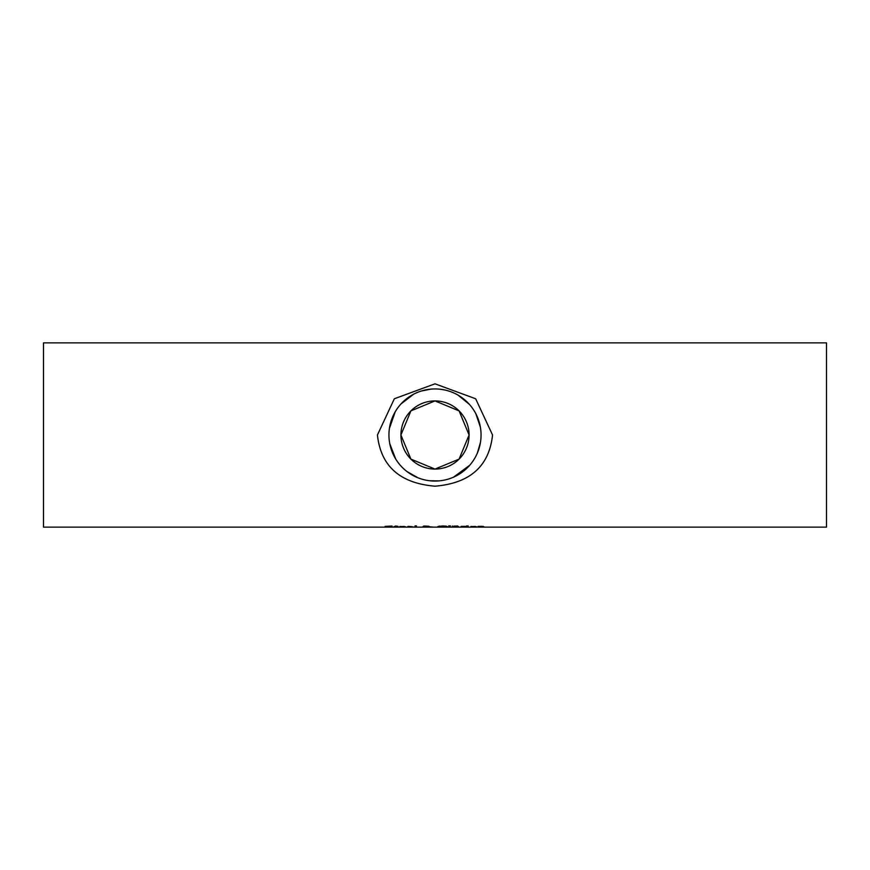 <?xml version="1.0" encoding="UTF-8"?>
<svg xmlns="http://www.w3.org/2000/svg" width="870" height="870" viewBox="0 0 870 870"><rect width="100%" height="100%" fill="white"/><g stroke="black" fill="none" stroke-linecap="round" stroke-linejoin="round"><path stroke-width="1.3" d="M413.435 527.035L407.845 526.448M407.845 526.818L413.435 526.959M408.53 526.557L412.228 526.72L408.53 526.383M404.235 526.72L399.852 526.72L404.235 526.404M399.852 526.818L405.594 526.752L399.852 526.448M416.425 525.893L416.425 527.057L415.033 527.057L415.033 525.893L416.425 525.893L415.033 525.893M392.098 526.306L386.628 526.372L391.522 527.024L385.019 527.024L391 526.894L385.095 526.394L392.098 526.056M446.147 526.165L447.474 526.676L446.147 526.992L437.697 526.676L442.58 525.937L446.147 526.165L446.147 526.992M439.23 526.676L445.94 526.676L439.23 526.132M445.94 526.676L445.94 526.132M396.426 526.132L397.981 526.372M397.981 526.513L395.404 526.024M395.404 526.513L397.981 526.992M397.981 527.046L394.012 526.513M450.062 526.491L448.746 525.893L450.388 525.893L450.062 526.491L450.062 525.893M449.061 526.491L449.061 525.893M425.017 526.426L427.551 526.296L425.017 526.426M428.877 526.937L424.255 526.861L428.877 526.807M426.865 526.611L432.945 527.057L422.722 526.894L424.756 526.6L423.277 526.306L424.038 526.056L428.997 526.274L426.865 526.502M465.537 526.372L462.535 526.372L462.535 527.057L461.143 527.057L461.143 526.372L462.535 526.372M465.461 526.546L462.535 526.644M453.759 526.132L457.718 526.404M457.74 526.361L453.759 526.165L457.74 526.013M458.251 526.872L453.759 526.698L458.251 526.633M457.718 526.611L458.642 526.654M458.642 527.013L452.291 527.057L452.291 525.969M468.147 525.958L466.559 525.958M468.147 526.176L466.559 526.176M466.646 527.057L466.646 526.372L468.049 526.372L468.049 527.057L466.646 527.057M475.324 526.72L470.942 526.72L475.324 526.404M470.942 526.818L476.684 526.752L470.942 526.448M483.209 526.752L478.098 527.057L478.098 526.372L482.013 526.339L484.612 527.057L483.209 527.057L483.209 526.372M43.5 435L43.5 342.878L826.5 342.878L826.5 527.122L43.5 527.122L43.5 435M492.55 435L475.651 398.764L435 383.822L394.338 398.764L377.439 435C380.799 466.189 399.982 483.252 435 486.189C470.007 483.263 489.19 466.2 492.55 435M438.784 480.903L429.769 480.762M418.1 477.847L407.051 471.605M399.613 464.482L397.688 462.003M395.687 458.99L389.771 443.7M389.412 428.421L395.208 411.814M400.95 403.984L413.544 394.251M421.189 391.054L430.857 389.129M440.209 389.238L444.809 389.999M458.044 395.121L469.365 404.332M475.836 413.696L480.381 427.159M480.457 442.384L477.325 453.172M469.746 465.232L453.607 477.13M388.944 435A46.056 46.056 0 0 1 435 388.944A46.056 46.056 0 0 1 481.056 435A46.056 46.056 0 0 1 435 481.056A46.056 46.056 0 0 1 388.944 435M469.082 435A34.082 34.082 0 0 1 435 469.082L459.088 459.11L469.082 435L459.088 410.89L435 400.918L410.912 410.89L400.918 435L410.912 459.11L435 469.082A34.082 34.082 0 0 1 400.918 435A34.082 34.082 0 0 1 435 400.918A34.082 34.082 0 0 1 469.082 435M439.013 526.992L439.013 526.165"/></g></svg>
